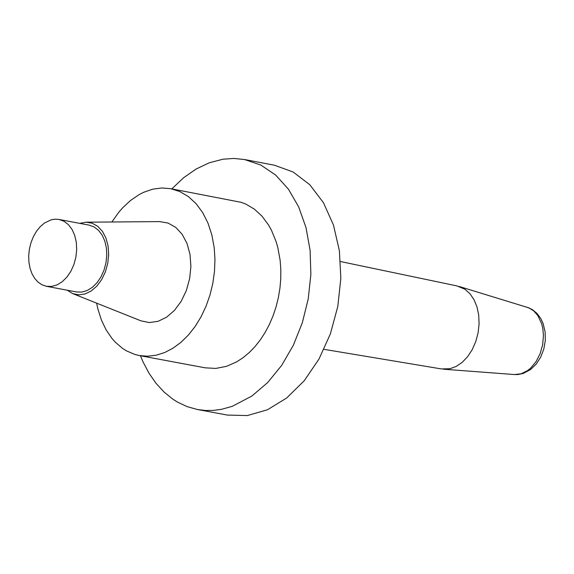<?xml version="1.0" encoding="UTF-8"?>
<svg xmlns="http://www.w3.org/2000/svg" width="574" height="574" viewBox="0 0 574 574"><rect width="100%" height="100%" fill="white"/><g stroke="black" fill="none" stroke-linecap="round" stroke-linejoin="round"><path stroke-width="0.86" d="M140.443 355.751L143.026 361.864L149.018 373.244L156.049 383.339L164.013 392.006L172.81 399.131L177.474 402.073L187.253 406.686L197.528 409.527L227.455 415.088L247.365 415.554L267.455 409.757L286.72 397.969L304.191 380.784L318.993 359.051L330.387 333.86L337.792 306.48L340.841 278.282L339.377 250.68L333.472 225.051L323.442 202.694L309.773 184.713L293.156 172.013L274.437 165.219L244.538 159.529L233.819 158.446L222.913 159.22L209.266 162.786L196.107 169.021L183.551 177.782L171.82 188.896M197.528 409.527L205.427 410.475L213.456 410.403L221.542 409.319L232.312 406.306L251.893 396.031L267.635 382.593L281.626 365.459L293.328 345.283L302.311 322.81L308.231 298.896L310.864 274.444L310.111 250.372L305.999 227.584L298.688 206.941L288.449 189.219L275.678 175.084L260.854 165.061L244.538 159.529M139.274 355.528L205.212 367.834L215.86 368.422L226.665 366.291L236.825 361.778L243.211 357.595L249.317 352.493L255.064 346.531L260.374 339.786L265.195 332.346L269.45 324.303L273.095 315.75L276.08 306.81L278.368 297.59L279.94 288.205L280.758 278.77L280.822 269.407L280.126 260.237L277.787 247.43L276.037 241.381L271.437 230.188L268.618 225.116L262.045 216.211L254.368 209.13L245.794 204.071L241.238 202.342L170.65 188.674L179.892 191.587L188.466 196.645L196.143 203.734L202.708 212.645L208.003 223.157L211.871 234.981L214.217 247.803L214.963 259.477L214.489 271.409L212.818 283.355L209.969 295.072L206.009 306.322L201.015 316.884L195.088 326.534L188.344 335.08L180.932 342.355L172.989 348.21L164.681 352.529L156.185 355.213L147.654 356.224L139.274 355.528L134.919 354.467L126.574 350.922L122.635 348.468L115.338 342.24L112.016 338.509L106.147 329.928L101.404 320.012L97.889 308.991L96.619 303.151M340.504 261.543L456.918 285.909L464.861 289.196L469.919 293.687L474.031 299.7L477.008 306.982L478.723 315.183L479.089 323.944L478.099 332.863L475.781 341.537L472.259 349.566L467.681 356.59L462.264 362.287L456.244 366.399L449.908 368.745L441.306 368.917L323.994 349.336M79.714 223.358L86.165 222.195L159.558 221.607L168.031 223.042L175.73 227.376L182.195 234.35L187.052 243.548L190.016 254.433L190.898 266.358L189.657 278.627L186.356 290.509L181.197 301.3L174.489 310.362L166.625 317.171L158.065 321.318L149.319 322.559L140.903 320.823L72.733 293.615L67.144 290.186M111.88 221.987L118.718 212.337L122.463 208.01L130.485 200.498L139.073 194.636L143.514 192.362L152.576 189.212L161.689 187.978L170.65 188.674M46.415 286.304L76.5 291.944L81.817 292.073L87.183 290.523L92.321 287.366L96.992 282.767L100.945 276.955L103.987 270.218L105.96 262.892L106.778 255.344L106.391 247.961L104.82 241.109L102.15 235.132L98.498 230.325L94.064 226.931L89.07 225.116L58.283 219.325L54.702 219.203L51.072 219.849L44.399 223.085L40.202 226.694L36.478 231.286L33.364 236.689L30.974 242.694L29.396 249.094L28.7 255.631L28.901 262.06L30.006 268.144L31.957 273.662L34.684 278.39L38.099 282.164L42.053 284.833L46.415 286.304L51.732 286.433L57.091 284.883L62.236 281.726L66.9 277.12L70.853 271.301L73.895 264.564L75.876 257.231L76.694 249.683L76.306 242.3L74.742 235.44L72.066 229.457L68.421 224.649L63.987 221.255L58.986 219.447M86.165 222.195L92.249 223.229L97.788 226.35L102.43 231.365L105.925 237.988L108.048 245.823L108.68 254.404L107.783 263.229L105.408 271.782L101.706 279.545L96.884 286.074L91.223 290.975L85.074 293.96L78.781 294.857L72.733 293.615M527.133 307.226L532.335 309.601L536.848 313.282L540.78 318.52L543.14 323.585L545.142 332.088L545.3 340.583L543.808 349.078L540.751 357.035L536.303 363.981L530.663 369.477L523.28 373.423L518.021 374.535L514.469 374.557L521.142 373.796L527.649 370.553L530.692 368.07L536.066 361.613L540.17 353.591L542.688 344.601L543.449 335.302L542.774 328.292L541.626 323.593L537.766 315.478L533.705 310.893L528.869 307.865L459.092 286.448M514.469 374.557L443.53 369.211"/></g></svg>
